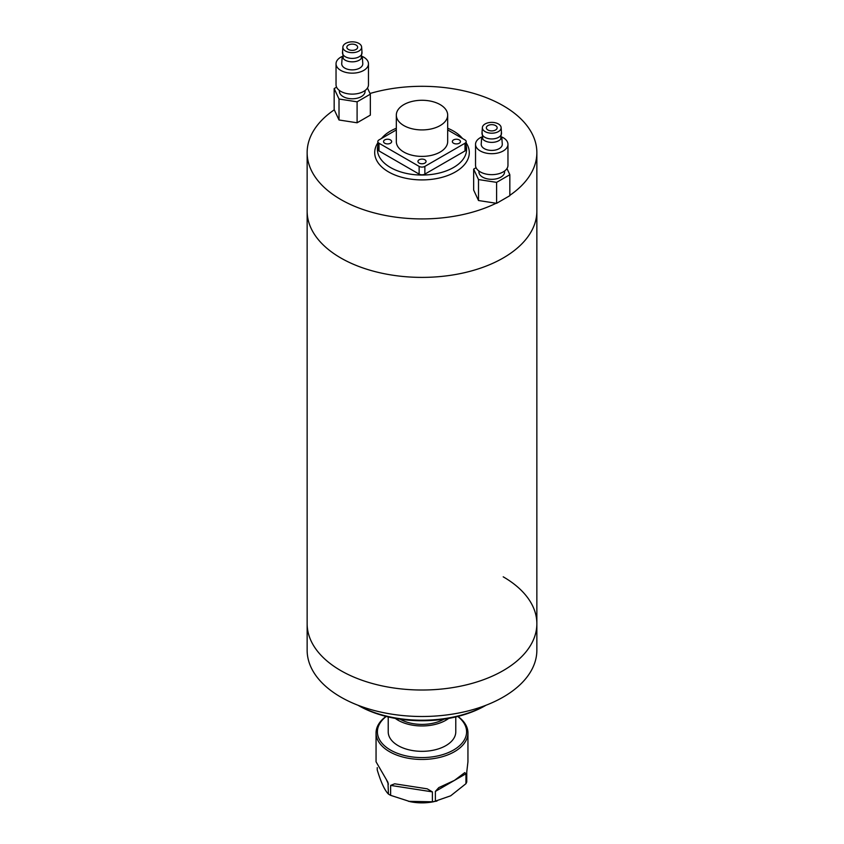 <?xml version="1.0" encoding="UTF-8"?>
<svg xmlns="http://www.w3.org/2000/svg" width="844" height="844" viewBox="0 0 844 844"><rect width="100%" height="100%" fill="white"/><g stroke="black" fill="none" stroke-linecap="round" stroke-linejoin="round"><path stroke-width="1.27" d="M334.287 109.804A114.858 66.307 0 0 0 307.142 152.606L307.142 211.084A114.858 66.307 0 0 0 340.786 257.969A114.858 66.307 0 0 0 465.951 272.348A114.858 66.307 0 0 0 536.858 211.084L536.858 623.705A114.858 66.307 0 0 0 503.214 576.821M509.839 195.333A114.858 66.307 0 0 0 536.858 152.606L536.858 211.084A114.858 66.307 0 0 1 465.951 272.348A114.858 66.307 0 0 1 340.786 257.969A114.858 66.307 0 0 1 307.142 211.084L307.142 623.705A114.858 66.307 0 0 0 340.786 670.6A114.858 66.307 0 0 0 465.951 684.969A114.858 66.307 0 0 0 536.858 623.705L536.858 650.186A114.858 66.307 0 0 1 465.951 711.45A114.858 66.307 0 0 1 340.786 697.081A114.858 66.307 0 0 1 307.142 650.186L307.142 623.705A114.858 66.307 0 0 0 340.786 670.6A114.858 66.307 0 0 0 465.951 684.969A114.858 66.307 0 0 0 536.858 623.705M377.817 145.822A44.595 25.742 0 0 0 390.466 167.502A44.595 25.742 0 0 0 441.813 172.366A44.595 25.742 0 0 0 466.183 145.822M462.428 138.437A44.595 25.742 0 0 0 461.33 137.161A44.595 25.742 0 0 0 453.534 131.094A44.595 25.742 0 0 0 447.679 128.246M377.817 142.868A47.296 27.303 0 0 0 388.556 171.912A47.296 27.303 0 0 0 447.721 175.52A47.296 27.303 0 0 0 466.183 142.868M307.142 152.606A114.858 66.307 0 0 0 340.786 199.5A114.858 66.307 0 0 0 496.145 203.246M536.858 152.606A114.858 66.307 0 0 0 503.214 105.722A114.858 66.307 0 0 0 370.01 93.484M396.321 128.246A44.595 25.742 0 0 0 382.67 137.161A44.595 25.742 0 0 0 381.572 138.437M388.219 716.936L388.219 731.832A33.781 19.507 0 0 0 409.076 749.852A33.781 19.507 0 0 0 445.885 745.621A33.781 19.507 0 0 0 455.781 731.832L455.781 716.936M386.236 716.451A44.595 25.742 0 0 0 392.84 751.308A44.595 25.742 0 0 0 453.534 750.031A44.595 25.742 0 0 0 457.764 716.451M457.933 716.408A45.945 26.523 180 0 1 467.945 732.94A45.945 26.523 180 0 1 454.483 751.688A45.945 26.523 180 0 1 404.424 757.437A45.945 26.523 180 0 1 376.055 732.94A45.945 26.523 180 0 1 386.067 716.408M465.951 783.686L450.664 795.818L433.711 801.705A35.131 20.288 180 0 1 410.289 801.705L390.624 795.343L390.624 785.405L394.686 783.802L427.191 788.823L432.392 791.872L432.392 801.8A45.945 26.523 0 0 0 435.377 801.336L435.377 791.408L438.806 787.6L454.483 780.373L464.759 772.619L465.951 773.758L465.951 783.686A45.945 26.523 0 0 0 466.753 781.966L466.753 772.028L467.945 761.805L467.945 732.94M436.981 801.04L435.377 801.336M432.392 801.8L408.443 801.325M376.055 732.94L376.055 761.805L387.955 782.325L388.44 794.077A45.945 26.523 0 0 0 390.624 795.343M388.44 794.077C384.737 790.438 381.003 782.399 377.247 769.96L377.247 767.618M342.569 51.473L343.329 58.669A10.001 5.771 0 0 0 345.185 60.156A10.001 5.771 0 0 0 361.179 58.669L361.939 51.473M342.189 56.875L341.725 63.553A10.539 6.087 0 0 0 344.795 68.1A10.539 6.087 0 0 0 356.484 69.366A10.539 6.087 0 0 0 362.783 63.553L362.319 56.875M342.052 56.516A16.215 9.358 0 0 0 336.039 63.796L336.039 84.759A16.215 9.358 0 0 0 340.786 91.374A16.215 9.358 0 0 0 358.457 93.41A16.215 9.358 0 0 0 368.469 84.759L368.469 63.796A16.215 9.358 0 0 0 363.711 57.17A16.215 9.358 0 0 0 362.456 56.516M336.039 63.796A16.215 9.358 0 0 0 340.786 70.411A16.215 9.358 0 0 0 358.457 72.447A16.215 9.358 0 0 0 368.469 63.796M339.415 90.477L339.415 91.374A12.839 7.406 0 0 0 343.17 96.617A12.839 7.406 0 0 0 357.16 98.22A12.839 7.406 0 0 0 365.083 91.374L365.083 90.477M345.618 51.073A9.379 5.412 0 0 0 356.02 52.201A9.379 5.412 0 0 0 361.622 47.021A9.379 5.412 0 0 0 358.879 43.413A9.379 5.412 0 0 0 348.836 42.2A9.379 5.412 0 0 0 342.875 47.021A9.379 5.412 0 0 0 345.618 51.073M342.875 47.021L342.495 52.528A9.769 5.644 0 0 0 345.344 56.748A9.769 5.644 0 0 0 356.168 57.93A9.769 5.644 0 0 0 362.013 52.528L361.622 47.021M356.073 45.038A5.402 3.123 0 0 0 350.186 44.363A5.402 3.123 0 0 0 346.842 47.243A5.402 3.123 0 0 0 348.424 49.448A5.402 3.123 0 0 0 354.322 50.123A5.402 3.123 0 0 0 357.656 47.243A5.402 3.123 0 0 0 356.073 45.038M336.587 87.175L334.161 88.578L339.014 99.022L357.096 101.818L370.337 94.169L367.467 87.987M339.014 99.022L339.014 119.985L334.161 109.541L334.161 88.578M357.096 101.818L357.096 122.781L339.014 119.985M370.337 94.169L370.337 115.132L357.096 122.781M482.061 132.002L482.821 139.207A10.001 5.771 0 0 0 484.678 140.695A10.001 5.771 0 0 0 500.671 139.207L501.431 132.002M481.681 137.414L481.217 144.092A10.539 6.087 0 0 0 484.298 148.639A10.539 6.087 0 0 0 495.977 149.905A10.539 6.087 0 0 0 502.275 144.092L501.811 137.414M481.544 137.055A16.215 9.358 0 0 0 475.531 144.335L475.531 165.297A16.215 9.358 0 0 0 480.289 171.912A16.215 9.358 0 0 0 497.949 173.948A16.215 9.358 0 0 0 507.961 165.297L507.961 144.335A16.215 9.358 0 0 0 503.214 137.709A16.215 9.358 0 0 0 501.948 137.055M475.531 144.335A16.215 9.358 0 0 0 480.289 150.949A16.215 9.358 0 0 0 497.949 152.986A16.215 9.358 0 0 0 507.961 144.335M478.917 171.015L478.917 171.912A12.839 7.406 0 0 0 482.673 177.156A12.839 7.406 0 0 0 496.662 178.759A12.839 7.406 0 0 0 504.585 171.912L504.585 171.015M485.121 131.611A9.379 5.412 0 0 0 495.512 132.74A9.379 5.412 0 0 0 501.125 127.56A9.379 5.412 0 0 0 498.382 123.952A9.379 5.412 0 0 0 488.338 122.739A9.379 5.412 0 0 0 482.378 127.56A9.379 5.412 0 0 0 485.121 131.611M482.378 127.56L481.987 133.067A9.769 5.644 0 0 0 484.846 137.287A9.769 5.644 0 0 0 495.671 138.469A9.769 5.644 0 0 0 501.505 133.067L501.125 127.56M495.576 125.577A5.402 3.123 0 0 0 489.678 124.901A5.402 3.123 0 0 0 486.344 127.782A5.402 3.123 0 0 0 487.927 129.987A5.402 3.123 0 0 0 493.814 130.662A5.402 3.123 0 0 0 497.158 127.782A5.402 3.123 0 0 0 495.576 125.577M476.09 167.713L473.663 169.117L478.506 179.561L496.599 182.357L509.839 174.708L506.97 168.526M478.506 179.561L478.506 200.524L473.663 190.079L473.663 169.117M496.599 182.357L496.599 203.32L478.506 200.524M509.839 174.708L509.839 195.671L496.599 203.32M400.077 719.172A31.08 17.946 0 0 0 443.923 719.172M395.287 718.392A33.781 19.507 0 0 0 398.115 720.249A33.781 19.507 0 0 0 448.713 718.392M358.046 705.267A91.88 53.045 0 0 0 485.954 705.267M358.552 705.573L357.993 705.246L358.552 705.573A89.717 51.8 0 0 0 485.448 705.573L486.007 705.246M459.263 139.925A4.051 2.342 0 0 0 454.842 139.408A4.051 2.342 0 0 0 452.342 141.57A4.051 2.342 0 0 0 453.534 143.227A4.051 2.342 0 0 0 457.944 143.733A4.051 2.342 0 0 0 460.455 141.57A4.051 2.342 0 0 0 459.263 139.925M424.87 159.78A4.051 2.342 0 0 0 420.449 159.273A4.051 2.342 0 0 0 417.949 161.436A4.051 2.342 0 0 0 419.13 163.092A4.051 2.342 0 0 0 423.551 163.599A4.051 2.342 0 0 0 426.051 161.436A4.051 2.342 0 0 0 424.87 159.78M390.466 139.925A4.051 2.342 0 0 0 386.056 139.408A4.051 2.342 0 0 0 383.545 141.57A4.051 2.342 0 0 0 384.737 143.227A4.051 2.342 0 0 0 389.158 143.733A4.051 2.342 0 0 0 391.658 141.57A4.051 2.342 0 0 0 390.466 139.925M403.843 125.577A25.679 14.823 0 0 0 431.822 128.794A25.679 14.823 0 0 0 447.679 115.1A25.679 14.823 0 0 0 440.157 104.614A25.679 14.823 0 0 0 412.178 101.407A25.679 14.823 0 0 0 396.321 115.1A25.679 14.823 0 0 0 403.843 125.577M396.321 115.1L396.321 141.57A25.679 14.823 0 0 0 403.843 152.057A25.679 14.823 0 0 0 431.822 155.264A25.679 14.823 0 0 0 447.679 141.57L447.679 115.1M396.321 129.923L379.009 139.925A4.051 2.342 0 0 0 377.817 141.57A4.051 2.342 0 0 0 379.009 143.227L379.009 150.949L419.13 174.117L419.13 166.395A4.051 2.342 0 0 0 424.87 166.395L464.991 143.227A4.051 2.342 0 0 0 466.183 141.57A4.051 2.342 0 0 0 464.991 139.925L447.679 129.923M379.009 143.227L419.13 166.395M424.87 166.395L424.87 174.117L464.991 150.949L464.991 143.227M424.87 174.117A4.051 2.342 180 0 1 419.13 174.117M379.009 150.949A4.051 2.342 180 0 1 377.817 149.293L377.817 141.57M466.183 141.57L466.183 149.293A4.051 2.342 180 0 1 464.991 150.949M388.44 784.15L386.541 780.046M465.951 773.758L435.377 791.408M432.392 791.872L390.624 785.405M461.33 137.161L462.596 138.532M382.67 137.161L381.404 138.532"/></g></svg>
